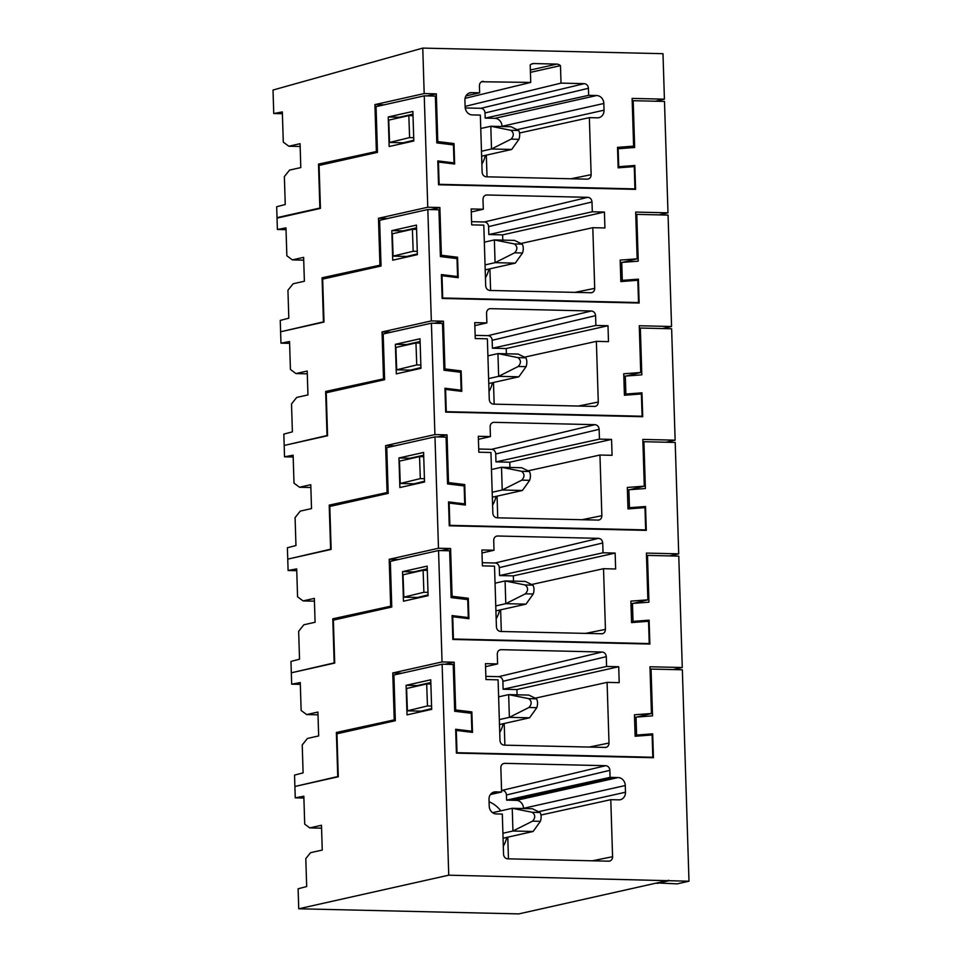 <?xml version="1.0" encoding="UTF-8"?>
<svg xmlns="http://www.w3.org/2000/svg" width="962" height="962" viewBox="0 0 962 962"><rect width="100%" height="100%" fill="white"/><g stroke="black" fill="none" stroke-linecap="round" stroke-linejoin="round"><path stroke-width="1.44" d="M655.23 101.214L664.417 99.158L632.118 98.401L633.609 146.152L624.001 148.304M633.609 146.152L617.52 147.366L618.157 167.821L634.259 166.606L634.956 188.889L633.116 189.298M377.441 151.287L318.506 164.117L319.877 208.057L277.02 217.652L276.683 206.746L285.245 204.509L284.367 176.587L289.55 170.094L300.805 167.568L300.06 143.699L288.804 146.224L283.285 142.123L282.335 111.929L273.749 113.528L273.016 90.043L422.763 48.1L662.986 53.692L664.417 99.158M422.763 48.1L424.182 93.567L374.903 104.605L376.358 151.154M449.891 144.48L454.004 143.554L437.794 141.594L436.303 93.855L424.182 93.567M454.004 143.554L454.641 164.021L438.444 162.049L439.141 184.331L634.956 188.889M482.383 81.409L483.309 81.313C480.88 81.517 479.581 83.009 479.413 85.762L479.641 92.809L471.608 92.617A7.804 6.842 -102.6 0 0 470.105 92.761A7.804 6.842 -102.6 0 0 464.923 100.216L465.139 106.998A7.804 6.842 -102.6 0 0 472.27 114.911L480.339 115.103L482.13 172.162C482.455 174.916 483.85 176.455 486.315 176.804L587.241 179.148C589.694 178.92 590.993 177.441 591.137 174.687L589.345 117.641L597.402 117.821A7.804 6.842 -102.6 0 0 598.857 117.689A7.804 6.842 -102.6 0 0 604.04 110.233L603.835 103.439A7.804 6.842 -102.6 0 0 596.656 95.527L588.648 95.334L588.431 88.3C588.095 85.534 586.7 83.983 584.247 83.658L561.026 83.117L560.473 65.632L530.423 72.354M587.241 179.148L588.022 179.076M481.505 81.758L530.747 82.419L530.194 64.923A7.059 6.193 -102.6 0 1 532.623 63.684A7.059 6.193 -102.6 0 1 533.718 63.552L531.577 64.045M560.473 65.632A7.059 6.193 -102.6 0 0 556.854 64.093L533.718 63.552M384.163 104.822L374.903 104.605M436.303 93.855L427.116 95.911M437.794 141.594L436.796 141.823M413.708 137.686L409.608 137.59L389.538 142.46L403.306 142.773L413.78 140.236M318.506 164.117L322.655 164.622M438.444 162.049L437.842 162.193M439.141 184.331L438.54 184.463M277.02 217.652L278.872 217.701M465.223 107.948L480.844 108.309A4.569 3.992 76.6 0 1 485.016 112.951L485.185 118.098L588.648 95.334M485.185 118.098L494.865 118.326A7.804 6.842 -102.6 0 1 502.044 126.287L502.044 126.515M519.588 132.984L589.345 117.641M487.025 176.816L486.339 155.135M465.957 95.923L479.641 92.809M465.067 98.352L530.747 82.419M556.854 64.093L530.351 70.034M465.115 106.397L561.026 83.117M300.144 146.489L288.804 146.224M273.749 113.528L282.383 113.732M389.538 142.46L388.744 120.106L408.826 115.608L413.011 115.705M409.608 137.59L408.826 115.608M485.317 155.363A29.149 25.565 -102.6 0 1 481.878 164.141M481.469 151.238L491.51 148.99L511.099 139.129C514.105 135.738 514.009 132.792 510.822 130.291L490.8 126.25L491.51 148.99L511.7 149.459L481.625 156.193M511.7 149.459L518.951 139.31C520.021 135.87 519.937 132.924 518.674 130.471L510.99 126.719L490.8 126.25L480.76 128.499M622.654 262.337L637.157 258.826L635.69 212.073L667.989 212.83L658.802 214.887M667.989 212.83L664.489 101.431L633.188 100.697L634.667 147.499L618.157 148.737L618.722 166.703L634.824 165.488L635.581 189.358L438.552 184.776L437.806 160.907L454.004 162.867L453.439 144.913L436.832 142.893L435.365 96.104L424.254 95.839L427.765 207.239L439.874 207.527L441.378 255.267L440.368 255.495M637.157 258.826L620.177 260.101L620.851 281.565L637.83 280.279L638.527 302.561L442.712 298.004L442.015 275.721L458.213 277.693L457.575 257.227L441.378 255.267M590.812 292.821C593.265 292.592 594.564 291.113 594.708 288.359L592.808 227.681L604.918 227.97L604.425 212.061L592.303 211.772L592.003 201.972C591.666 199.206 590.271 197.655 587.818 197.33L486.88 194.985C484.451 195.19 483.152 196.681 482.984 199.435L483.297 209.235L471.176 208.958L471.681 224.867L483.802 225.144L485.702 285.834C486.026 288.588 487.421 290.127 489.886 290.464L591.594 292.749M485.954 195.082L485.076 195.43M439.874 207.527L430.687 209.584M417.28 251.359L413.179 251.262L412.397 229.281L392.316 233.778L393.109 256.132L406.878 256.445L417.352 253.908M381.012 264.959L322.078 277.79L326.226 278.295M457.575 257.227L453.463 258.153M442.015 275.721L441.414 275.866M442.712 298.004L442.111 298.136M638.527 302.561L636.688 302.97M282.443 331.373L323.99 321.741M633.188 100.697L632.19 100.926M618.157 148.737L617.556 148.869M618.722 166.703L618.121 166.835M634.824 165.488L627.549 167.111M424.254 95.839L376.046 106.65L377.477 152.345L319.083 165.428L320.43 208.393L277.032 218.109L277.393 229.473L285.979 227.874L286.856 255.796L292.376 259.896L303.631 257.371L304.377 281.241L293.121 283.766L287.939 290.259L288.816 318.182L280.255 320.418L280.591 331.325M454.004 162.867L450.889 163.564M388.239 116.967L389.165 146.513L413.804 140.993L412.878 111.436L388.239 116.967L399.338 117.22L412.963 114.165M400.144 142.701L400.18 144.047M323.448 321.729L322.078 277.79M427.765 207.239L378.475 218.278L379.93 264.827M387.734 218.494L378.475 218.278M490.596 290.488L489.911 268.807M520.923 243.494L592.808 227.681M471.272 211.977L483.297 209.235M604.425 212.061L502.633 234.86L488.84 234.536L488.588 226.623A4.569 3.992 76.6 0 0 484.415 221.981L471.584 221.681M488.84 234.536L592.303 211.772M502.633 234.86L502.789 240.115M303.715 260.161L292.376 259.896M286.027 229.677L277.393 229.473M412.397 229.281L416.582 229.377M393.109 256.132L413.179 251.262M488.888 269.035A29.149 25.565 -102.6 0 1 485.449 277.814M485.04 264.911L495.081 262.662L514.67 252.802C517.676 249.411 517.58 246.464 514.393 243.951L494.372 239.923L495.081 262.662L515.271 263.131L485.197 269.865M515.271 263.131L522.522 252.982C523.593 249.543 523.508 246.597 522.246 244.144L514.562 240.392L494.372 239.923L484.331 242.171M626.226 376.01L640.728 372.498L639.261 325.745L671.56 326.503L662.373 328.559M671.56 326.503L668.061 215.103L636.772 214.37L638.239 261.171L621.741 262.41L622.294 280.375L638.395 279.16L639.153 303.03L442.123 298.448L441.378 274.579L457.575 276.539L457.01 258.586L440.404 256.565L438.937 209.776L427.825 209.512L431.337 320.911L443.446 321.2L444.949 368.939L443.939 369.155M640.728 372.498L623.749 373.773L624.422 395.238L641.401 393.951L642.099 416.233L446.284 411.676L445.586 389.394L461.784 391.366L461.147 370.899L444.949 368.939M594.396 406.493C596.837 406.265 598.136 404.786 598.28 402.032L596.38 341.354L608.489 341.642L607.996 325.733L595.875 325.445L595.574 315.644C595.237 312.878 593.843 311.327 591.389 311.003L490.452 308.658C488.023 308.862 486.724 310.353 486.556 313.107L486.868 322.907L474.747 322.631L475.252 338.54L487.373 338.816L489.273 399.507C489.598 402.26 490.993 403.799 493.458 404.136L595.165 406.421M489.526 308.754L488.648 309.103M443.446 321.2L434.259 323.256M420.851 365.031L416.75 364.935L415.969 342.953L395.887 347.45L396.681 369.805L410.449 370.117L420.935 367.58M384.584 378.631L325.649 391.462L329.798 391.967M461.147 370.899L457.034 371.825M445.586 389.394L444.985 389.538M446.284 411.676L445.683 411.808M642.099 416.233L640.259 416.642M286.015 445.045L327.561 435.413M636.772 214.37L635.762 214.598M621.741 262.41L620.262 262.746M622.294 280.375L620.827 280.7M638.395 279.16L631.12 280.784M427.825 209.512L379.617 220.31L381.048 266.017L322.655 279.1L324.002 322.066L280.603 331.782L280.964 343.145L289.55 341.546L290.428 369.468L295.947 373.569L307.203 371.043L307.948 394.913L296.693 397.438L291.51 403.932L292.388 431.854L283.826 434.09L284.163 444.997M457.575 276.539L454.461 277.236M391.811 230.639L392.736 260.185L417.376 254.665L416.45 225.108L391.811 230.639L402.91 230.892L416.534 227.838M403.715 256.373L403.751 257.72M327.02 435.401L325.649 391.462M431.337 320.911L382.046 331.95L383.501 378.499M391.306 332.167L382.046 331.95M494.167 404.16L493.494 382.479M524.494 357.167L596.38 341.354M474.843 325.649L486.868 322.907M607.996 325.733L506.204 348.533L492.412 348.208L492.159 340.295A4.569 3.992 76.6 0 0 487.987 335.654L475.156 335.353M492.412 348.208L595.875 325.445M506.204 348.533L506.373 353.788M307.287 373.833L295.947 373.569M289.598 343.35L280.964 343.145M415.969 342.953L420.153 343.049M396.681 369.805L416.75 364.935M492.46 382.708A29.149 25.565 -102.6 0 1 489.021 391.486M488.624 378.583L498.653 376.334L518.241 366.474C521.248 363.083 521.151 360.137 517.965 357.623L497.943 353.595L498.653 376.334L518.843 376.803L488.768 383.537M518.843 376.803L526.094 366.654C527.164 363.215 527.08 360.269 525.817 357.816L518.133 354.064L497.943 353.595L487.902 355.844M629.797 489.682L644.299 486.171L642.832 439.418L675.132 440.175L665.944 442.231M675.132 440.175L671.632 328.776L640.343 328.042L641.81 374.843L625.312 376.082L625.877 394.047L641.967 392.833L642.724 416.702L445.695 412.121L444.949 388.239L461.147 390.211L460.582 372.258L443.975 370.238L442.508 323.448L431.409 323.184L434.908 434.583L447.017 434.872L448.52 482.611L447.51 482.828M644.299 486.171L627.32 487.445L627.994 508.91L644.973 507.623L645.67 529.906L449.855 525.348L449.158 503.066L465.355 505.038L464.718 484.571L448.52 482.611M597.967 520.165C600.408 519.937 601.707 518.458 601.851 515.704L599.951 455.026L612.072 455.315L611.567 439.406L599.446 439.117L599.146 429.317C598.809 426.551 597.414 425 594.961 424.675L494.023 422.33C491.594 422.534 490.295 424.026 490.127 426.779L490.44 436.58L478.318 436.303L478.823 452.212L490.945 452.489L492.845 513.167C493.169 515.933 494.564 517.472 497.029 517.809L598.749 520.093M493.097 422.426L492.231 422.775M447.017 434.872L437.83 436.928M424.422 478.703L420.322 478.607L419.54 456.625L399.458 461.123L400.252 483.477L414.021 483.79L424.507 481.253M388.167 492.303L329.22 505.134L333.369 505.639M464.718 484.571L460.606 485.497M449.158 503.066L448.557 503.198M449.855 525.348L449.254 525.48M645.67 529.906L643.831 530.315M289.586 558.718L331.132 549.086M640.343 328.042L639.333 328.27M625.312 376.082L623.833 376.419M625.877 394.047L624.398 394.372M641.967 392.833L634.692 394.456M431.409 323.184L383.189 333.982L384.62 379.689L326.226 392.773L327.573 435.738L284.175 445.454L284.536 456.818L293.121 455.218L293.999 483.14L299.519 487.241L310.774 484.716L311.52 508.585L300.276 511.111L295.081 517.604L295.959 545.526L287.397 547.763L287.734 558.669M461.147 390.211L458.032 390.909M395.382 344.312L396.308 373.857L420.947 368.338L420.021 338.78L395.382 344.312L406.481 344.564L420.105 341.51M407.287 370.045L407.323 371.392M330.603 549.074L329.22 505.134M434.908 434.583L385.618 445.622L387.073 492.171M394.877 445.839L385.618 445.622M497.739 517.833L497.065 496.151M528.066 470.839L599.951 455.026M478.415 439.321L490.44 436.58M611.567 439.406L509.776 462.205L495.983 461.88L495.731 453.968A4.569 3.992 76.6 0 0 491.558 449.326L478.727 449.026M495.983 461.88L599.446 439.117M509.776 462.205L509.944 467.46M310.858 487.493L299.519 487.241M293.182 457.022L284.536 456.818M419.54 456.625L423.725 456.722M400.252 483.477L420.322 478.607M496.031 496.38A29.149 25.565 -102.6 0 1 492.592 505.158M492.195 492.255L502.224 490.007L521.813 480.146C524.819 476.755 524.723 473.809 521.536 471.296L501.515 467.267L502.224 490.007L522.414 490.476L492.352 497.21M522.414 490.476L529.665 480.327C530.747 476.887 530.651 473.941 529.389 471.488L521.705 467.736L501.515 467.267L491.474 469.516M633.369 603.354L647.871 599.843L646.404 553.09L678.703 553.847L669.516 555.904M678.703 553.847L675.204 442.448L643.915 441.714L645.382 488.516L628.883 489.754L629.449 507.72L645.538 506.505L646.296 530.375L449.266 525.793L448.52 501.911L464.718 503.884L464.153 485.93L447.546 483.91L446.079 437.121L434.98 436.856L438.48 548.256L450.589 548.532L452.092 596.284L451.082 596.5M647.871 599.843L630.892 601.118L631.565 622.582L648.544 621.296L649.242 643.578L453.427 639.021L452.729 616.738L468.927 618.71L468.29 598.244L452.092 596.284M601.539 633.838C603.98 633.609 605.278 632.13 605.435 629.376L603.523 568.698L615.644 568.987L615.139 553.078L603.018 552.789L602.717 542.989C602.38 540.223 600.985 538.672 598.532 538.347L497.594 536.002C495.165 536.207 493.867 537.686 493.71 540.452L494.011 550.252L481.902 549.975L482.395 565.884L494.516 566.161L496.416 626.839C496.741 629.605 498.136 631.144 500.601 631.481L602.32 633.766M496.681 536.099L495.803 536.447M450.589 548.532L441.402 550.601M427.994 592.376L423.893 592.279L423.112 570.286L403.03 574.795L403.836 597.149L417.592 597.462L428.078 594.925M391.738 605.976L332.792 618.807L336.94 619.312M468.29 598.244L464.177 599.17M452.729 616.738L452.128 616.87M649.242 643.578L647.414 643.987M293.157 672.39L334.716 662.758M643.915 441.714L642.905 441.943M628.883 489.754L627.404 490.091M629.449 507.72L627.97 508.044M645.538 506.505L638.263 508.128M434.98 436.856L386.76 447.655L388.191 493.362L329.798 506.445L331.144 549.41L287.746 559.126L288.107 570.49L296.693 568.891L297.571 596.813L303.09 600.913L314.346 598.388L315.091 622.258L303.848 624.783L298.653 631.276L299.531 659.198L290.969 661.435L291.306 672.342M464.718 503.884L461.604 504.581M398.953 457.972L399.879 487.53L424.531 482.01L423.593 452.453L398.953 457.972L410.052 458.237L423.677 455.182M410.858 483.718L410.894 485.064M334.175 662.746L332.792 618.807M438.48 548.256L389.189 559.295L390.656 605.844M398.448 559.511L389.189 559.295M501.31 631.505L500.637 609.824M531.649 584.511L603.523 568.698M481.986 552.994L494.011 550.252M615.139 553.078L513.347 575.877L499.555 575.553L499.302 567.64A4.569 3.992 76.6 0 0 495.129 562.998L482.299 562.698M499.555 575.553L603.018 552.789M513.347 575.877L513.516 581.132M314.43 601.166L303.09 600.913M296.753 570.694L288.107 570.49M423.112 570.286L427.308 570.394M403.836 597.149L423.893 592.279M499.603 610.052A29.149 25.565 -102.6 0 1 496.164 618.831M495.767 605.916L505.796 603.667L525.384 593.819C528.391 590.427 528.294 587.481 525.108 584.968L505.086 580.94L505.796 603.667L525.986 604.148L495.923 610.882M525.986 604.148L533.237 593.999C534.319 590.56 534.223 587.614 532.96 585.161L525.276 581.409L505.086 580.94L495.045 583.188M636.94 717.027L651.442 713.515L649.975 666.762L682.274 667.52L673.087 669.576M682.274 667.52L678.775 556.12L647.486 555.387L648.953 602.188L632.455 603.427L633.02 621.392L649.109 620.165L649.867 644.047L452.837 639.465L452.092 615.584L468.29 617.556L467.724 599.603L451.118 597.582L449.651 550.793L438.552 550.529L442.051 661.928L454.16 662.205L455.663 709.956L454.665 710.172M651.442 713.515L634.463 714.79L635.136 736.255L652.116 734.968L652.813 757.25L457.01 752.693L456.301 730.411L472.498 732.383L471.861 711.916L455.663 709.956M605.11 747.51C607.551 747.282 608.85 745.803 609.006 743.049L607.094 682.371L619.215 682.647L618.71 666.738L606.589 666.462L606.288 656.661C605.952 653.895 604.557 652.344 602.104 652.02L501.166 649.675C498.737 649.879 497.438 651.358 497.282 654.124L497.582 663.924L485.473 663.648L485.966 679.557L498.088 679.833L499.987 740.512C500.312 743.277 501.707 744.816 504.172 745.153L605.892 747.438M500.252 649.771L499.374 650.12M454.16 662.205L444.973 664.273M431.565 706.048L427.465 705.952L426.683 683.958L406.601 688.467L407.407 710.822L421.164 711.134L431.649 708.597M395.31 719.648L336.363 732.479L340.512 732.984M471.861 711.916L467.76 712.842M456.301 730.411L455.699 730.543M457.01 752.693L456.409 752.825M652.813 757.25L650.985 757.659M296.729 786.062L338.287 776.43M647.486 555.387L646.476 555.615M632.455 603.427L630.976 603.763M633.02 621.392L631.541 621.717M649.109 620.165L641.834 621.801M438.552 550.529L390.332 561.327L391.762 607.034L333.369 620.117L334.716 663.083L291.33 672.799L291.678 684.162L300.264 682.563L301.142 710.485L306.662 714.574L317.917 712.06L318.662 735.93L307.419 738.455L302.224 744.949L303.102 772.871L294.54 775.107L294.877 786.014M468.29 617.556L465.175 618.253M402.525 571.644L403.451 601.202L428.102 595.682L427.164 566.125L402.525 571.644L413.624 571.909L427.26 568.855M414.43 597.39L414.466 598.737M337.746 776.418L336.363 732.479M442.051 661.928L392.761 672.967L394.228 719.516M402.02 673.184L392.761 672.967M504.882 745.177L504.208 723.496M535.221 698.184L607.094 682.371M485.569 666.666L497.582 663.924M618.71 666.738L516.919 689.55L503.126 689.225L502.885 681.312A4.569 3.992 76.6 0 0 498.701 676.671L485.87 676.37M503.126 689.225L606.589 666.462M516.919 689.55L517.087 694.804M318.001 714.838L306.662 714.574M300.324 684.367L291.678 684.162M426.683 683.958L430.88 684.066M407.407 710.822L427.465 705.952M503.174 723.725A29.149 25.565 -102.6 0 1 499.735 732.503M499.338 719.588L509.379 717.339L528.956 707.491C531.962 704.1 531.878 701.154 528.679 698.64L508.657 694.612L509.379 717.339L529.557 717.808L499.494 724.554M529.557 717.808L536.808 707.671C537.89 704.232 537.794 701.286 536.531 698.833L528.847 695.081L508.657 694.612L498.617 696.861M508.465 858.85L507.78 837.168M506.613 800.131L610.076 777.368L614.069 777.464L512.277 800.264L506.613 800.131L506.457 794.985C506.12 792.219 504.725 790.668 502.272 790.343L501.563 790.331M512.277 800.264L516.305 800.36A7.804 6.842 -102.6 0 1 523.484 808.321L523.484 808.549M492.736 792.508L495.61 791.87A7.696 6.746 77.4 0 0 494.131 792.003A7.696 6.746 77.4 0 0 489.021 799.326L489.225 806.144A7.66 6.722 77.4 0 0 496.296 813.924L502.308 814.068L503.559 854.184A4.569 4.028 78.2 0 0 507.744 858.826L608.681 861.182A4.569 3.992 78.6 0 0 612.578 856.721L610.786 799.675L541.029 815.018M614.069 777.464L618.097 777.561A7.804 6.842 77.4 0 1 625.276 785.521L625.48 792.219A7.804 6.842 77.4 0 1 620.298 799.711A7.804 6.842 77.4 0 1 618.807 799.855L610.786 799.675M610.076 777.368L609.86 770.334A4.569 3.992 76.6 0 0 605.675 765.692L504.749 763.347A4.569 4.028 76.1 0 0 500.853 767.796L501.611 792.003L490.392 794.564M495.61 791.87L501.611 792.003M506.746 837.397A29.149 25.565 -102.6 0 1 503.318 846.175M489.093 801.803A29.149 25.565 -102.6 0 1 500.805 810.846M688.984 881.216L448.749 875.179L442.123 664.201L453.222 664.465L454.689 711.255L471.296 713.275L471.861 731.228L455.663 729.256L456.409 753.138L653.438 757.719L652.693 733.838L636.591 735.064L636.026 717.099L652.525 715.86L651.058 669.059L682.347 669.792L688.984 881.216L677.2 883.862L656.998 882.936L518.783 913.9L298.737 908.777L298.112 888.78L306.674 886.543L305.796 858.621L310.546 852.681L322.258 850.059L321.476 825.276L309.764 827.897L304.714 824.145L303.836 796.235L295.25 797.835L303.896 798.039M652.693 733.838L645.406 735.473M295.25 797.835L294.901 786.471L338.287 776.755L336.94 733.79L395.334 720.706L393.903 674.999L442.123 664.201M471.861 731.228L468.747 731.926M406.096 685.317L430.735 679.797L431.673 709.355L407.022 714.874L406.096 685.317L417.195 685.581L430.832 682.527M418.001 711.062L418.037 712.409M448.749 875.179L298.737 908.777M668.782 880.29L656.998 882.936M668.806 880.747L657.022 883.393M651.058 669.059L650.059 669.287M634.547 717.436L636.026 717.099M636.591 735.064L635.112 735.389M321.561 828.174L309.764 827.897M502.91 833.26L512.95 831.012L532.527 821.163C535.533 817.772 535.449 814.826 532.251 812.313L512.229 808.284L512.95 831.012L533.128 831.481L503.066 838.227M533.128 831.481L540.379 821.344C541.462 817.904 541.365 814.958 540.103 812.505L532.419 808.753L512.229 808.284L492.604 812.674M596.656 95.527L494.865 118.326M603.835 103.487L502.044 126.287M604.04 110.185L517.051 129.678M570.947 178.764L591.137 174.687M471.608 92.617L468.698 93.266M480.844 108.309L584.247 83.658M485.016 112.951L588.431 88.3M518.951 139.31L511.099 139.129M518.674 130.471L510.822 130.291M574.518 292.436L594.708 288.359M484.415 221.981L587.818 197.33M488.588 226.623L592.003 201.972M522.522 252.982L514.67 252.802M522.246 244.144L514.393 243.951M578.09 406.108L598.28 402.032M487.987 335.654L591.389 311.003M492.159 340.295L595.574 315.644M526.094 366.654L518.241 366.474M525.817 357.816L517.965 357.623M581.661 519.781L601.851 515.704M491.558 449.326L594.961 424.675M495.731 453.968L599.146 429.317M529.665 480.327L521.813 480.146M529.389 471.488L521.536 471.296M585.233 633.453L605.435 629.376M495.129 562.998L598.532 538.347M499.302 567.64L602.717 542.989M533.237 593.999L525.384 593.819M532.96 585.161L525.108 584.968M588.804 747.125L609.006 743.049M498.701 676.671L602.104 652.02M502.885 681.312L606.288 656.661M536.808 707.671L528.956 707.491M536.531 698.833L528.679 698.64M592.376 860.798L612.578 856.721M506.457 794.985L609.86 770.334M502.272 790.343L605.675 765.692M502.934 763.792L504.749 763.347M497.619 791.906L491.582 793.265M538.479 811.712L625.48 792.219M625.276 785.521L523.484 808.321M516.305 800.36L618.097 777.561M540.379 821.344L532.527 821.163M540.103 812.505L532.251 812.313"/></g></svg>
